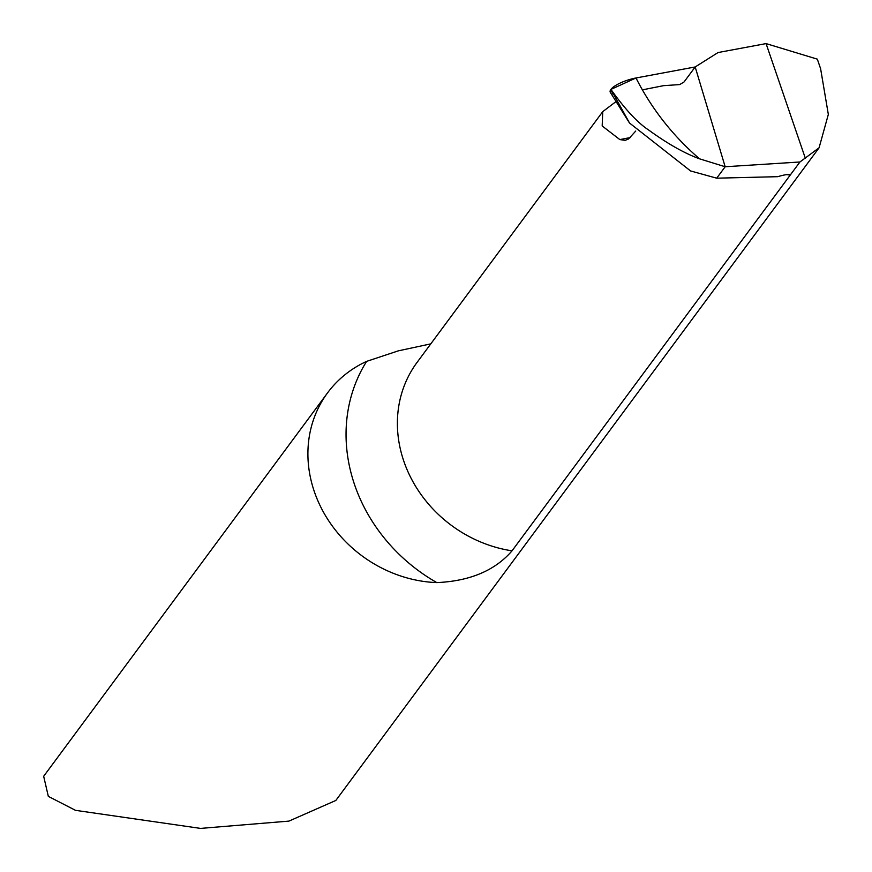 <?xml version="1.0" encoding="UTF-8"?>
<svg xmlns="http://www.w3.org/2000/svg" width="872" height="872" viewBox="0 0 872 872"><rect width="100%" height="100%" fill="white"/><g stroke="black" fill="none" stroke-linecap="round" stroke-linejoin="round"><path stroke-width="1.31" d="M430.801 343.862L398.297 350.86L366.632 361.368A124.598 110.515 36.5 0 0 327.578 392.847A124.598 110.515 36.5 0 0 313.451 488.963A124.598 110.515 36.5 0 0 436.818 582.605C469.997 581.101 495.067 570.506 512.028 550.832L799.929 161.985L819.081 147.793L828.335 114.417L820.607 68.692L817.326 59.143L766.074 43.6L718.038 52.549L695.18 66.959L725.166 166.748L799.929 161.985M615.654 101.861L602.737 111.649L602.181 125.96L619.829 139.585L625.159 140.338L628.494 139.019L635.743 131.051M327.578 392.847L43.665 776.287L48.331 796.376L75.504 810.339L200.516 828.4L288.926 821.108L335.84 800.452L819.081 147.793M786.882 174.607L790.217 175.109C789.018 174.04 784.876 174.564 777.791 176.678L716.708 178.182L725.166 166.748L695.18 66.959L636.004 77.979A20.765 6.06 162.4 0 0 610.923 89.413A20.765 6.06 162.4 0 0 610.346 92.41M790.217 175.109L789.869 174.335M766.074 43.6L805.368 158.344M699.54 158.824L725.166 166.748L716.708 178.182L690.559 170.945L629.529 123.028L610.923 89.413C625.05 109.273 637.672 122.843 648.79 130.113C667.625 143.771 684.531 153.341 699.54 158.824A237.173 211.416 -138.2 0 1 636.004 77.979M642.392 89.86L663.472 85.674L679.669 84.584M679.789 84.54L684.073 81.946L695.18 66.959L636.004 77.979L610.923 89.413L612.82 93.882M436.818 582.605A166.127 147.357 -143.5 0 1 353.443 481.268A166.127 147.357 -143.5 0 1 366.632 361.368M512.028 550.832A124.598 110.515 -143.5 0 1 402.94 458.53A124.598 110.515 -143.5 0 1 417.056 362.414L602.737 111.649M619.829 139.585L630.467 137.536M610.302 92.323L629.519 123.039"/></g></svg>
